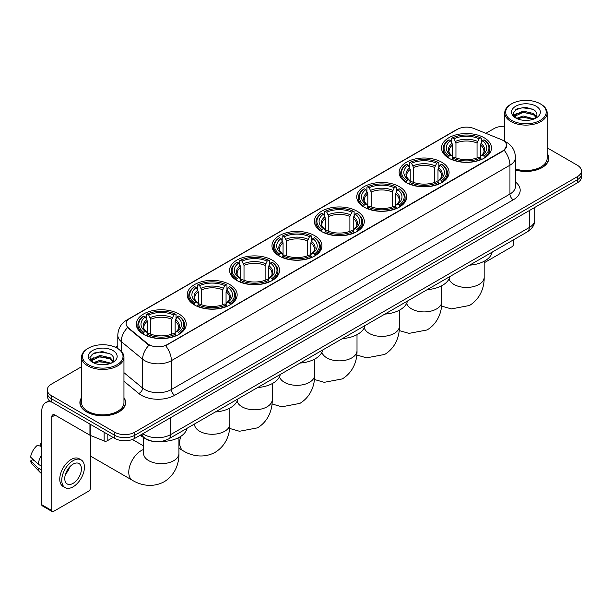 <?xml version="1.0" encoding="UTF-8"?>
<svg xmlns="http://www.w3.org/2000/svg" width="612" height="612" viewBox="0 0 612 612"><rect width="100%" height="100%" fill="white"/><g stroke="black" fill="none" stroke-linecap="round" stroke-linejoin="round"><path stroke-width="0.92" d="M314.614 235.643A24.977 14.42 0 0 0 287.395 232.522A24.977 14.42 0 0 0 271.973 245.84A24.977 14.42 0 0 0 279.294 256.038A24.977 14.42 0 0 0 306.513 259.159A24.977 14.42 0 0 0 321.927 245.84A24.977 14.42 0 0 0 314.614 235.643M441.772 162.234A24.977 14.42 0 0 0 414.553 159.105A24.977 14.42 0 0 0 399.131 172.423A24.977 14.42 0 0 0 406.452 182.621A24.977 14.42 0 0 0 433.671 185.75A24.977 14.42 0 0 0 449.086 172.423A24.977 14.42 0 0 0 441.772 162.234M399.384 186.698A24.977 14.42 0 0 0 372.165 183.577A24.977 14.42 0 0 0 356.75 196.896A24.977 14.42 0 0 0 364.063 207.093A24.977 14.42 0 0 0 391.282 210.222A24.977 14.42 0 0 0 406.697 196.896A24.977 14.42 0 0 0 399.384 186.698M356.995 211.171A24.977 14.42 0 0 0 329.776 208.049A24.977 14.42 0 0 0 314.361 221.368A24.977 14.42 0 0 0 321.675 231.565A24.977 14.42 0 0 0 348.894 234.694A24.977 14.42 0 0 0 364.316 221.368A24.977 14.42 0 0 0 356.995 211.171M272.225 260.115A24.977 14.42 0 0 0 245.007 256.986A24.977 14.42 0 0 0 229.592 270.313A24.977 14.42 0 0 0 236.905 280.51A24.977 14.42 0 0 0 264.124 283.631A24.977 14.42 0 0 0 279.539 270.313A24.977 14.42 0 0 0 272.225 260.115M229.837 284.588A24.977 14.42 0 0 0 202.618 281.459A24.977 14.42 0 0 0 187.203 294.785A24.977 14.42 0 0 0 194.517 304.983A24.977 14.42 0 0 0 221.735 308.104A24.977 14.42 0 0 0 237.158 294.785A24.977 14.42 0 0 0 229.837 284.588M178.926 313.987A24.977 14.42 0 0 0 151.707 310.858A24.977 14.42 0 0 0 136.285 324.176A24.977 14.42 0 0 0 143.598 334.374A24.977 14.42 0 0 0 170.817 337.503A24.977 14.42 0 0 0 186.239 324.176A24.977 14.42 0 0 0 178.926 313.987M484.153 137.761A24.977 14.42 0 0 0 456.934 134.632A24.977 14.42 0 0 0 441.52 147.951A24.977 14.42 0 0 0 448.833 158.148A24.977 14.42 0 0 0 476.052 161.277A24.977 14.42 0 0 0 491.474 147.951A24.977 14.42 0 0 0 484.153 137.761M502.949 140.377A12.722 7.344 0 0 0 501.251 139.551L473.81 128.459A12.722 7.344 0 0 0 457.516 129.285L129.851 318.454A12.722 7.344 0 0 0 126.126 323.649A12.722 7.344 0 0 0 128.428 327.864L147.637 343.707A12.722 7.344 0 0 0 167.061 344.686L502.949 150.766A12.722 7.344 0 0 0 506.675 145.572A12.722 7.344 0 0 0 502.949 140.377M153.428 441.397A14.137 8.163 180 0 1 144.486 438.054L140.706 434.933M81.541 397.678A22.858 13.196 0 0 0 79.889 402.597A22.858 13.196 0 0 0 86.59 411.93A22.858 13.196 0 0 0 111.491 414.791A22.858 13.196 0 0 0 125.605 402.597A22.858 13.196 0 0 0 123.953 397.678M506.675 145.572L504.181 150.246L502.949 151.141L165.63 345.711A16.493 9.524 60 0 1 171.391 360.659A18.85 10.886 180 0 1 144.738 360.659A18.85 10.886 180 0 1 142.619 359.206L121.214 341.55A18.85 10.886 180 0 1 117.802 335.307L117.802 348.572M81.541 366.741L51.431 384.129A14.137 8.163 0 0 0 47.292 389.898L47.292 396.056A14.137 8.163 0 0 0 51.431 401.824L114.742 438.383L114.742 435.3A14.137 8.163 0 0 0 134.739 435.3L577.261 179.813A14.137 8.163 0 0 0 581.4 174.045A14.137 8.163 0 0 1 577.261 179.813L134.739 435.3A14.137 8.163 0 0 1 114.742 435.3L51.431 398.749L114.742 435.3L114.742 432.225A14.137 8.163 0 0 0 134.739 432.225L577.261 176.738A14.137 8.163 0 0 0 581.4 170.962A14.137 8.163 0 0 0 577.261 165.194L547.151 147.806M47.292 392.981A14.137 8.163 0 0 0 51.431 398.749A14.137 8.163 0 0 1 47.292 392.981M150.498 345.711L147.637 344.265L127.571 327.558A16.493 11.031 129.5 0 0 121.214 341.55L121.214 351.173M515.472 169.998A22.858 13.196 0 0 0 548.796 158.271A22.858 13.196 0 0 0 547.151 153.344M504.739 126.263A14.137 8.163 0 0 0 493.953 128.642L485.844 133.324M117.802 345.811L115.316 347.249M47.292 389.898A14.137 8.163 0 0 0 51.431 395.673L114.742 432.225M114.742 438.383A14.137 8.163 0 0 0 134.739 438.383L577.261 182.896A14.137 8.163 0 0 0 581.4 177.12L581.4 170.962M484.168 262.808L511.946 246.766A2.356 1.362 120 0 0 513.613 243.882L513.613 239.759M511.617 120.365A20.265 11.697 0 0 0 540.274 120.365A20.265 11.697 0 0 0 540.274 103.818L540.939 104.208A21.206 12.24 0 0 1 547.151 112.86A21.206 12.24 0 0 1 534.062 124.175A21.206 12.24 0 0 1 510.951 121.52A21.206 12.24 0 0 1 504.739 112.86A21.206 12.24 0 0 1 510.951 104.208L511.617 103.818A20.265 11.697 0 0 0 511.617 120.365M515.472 168.912A21.206 12.24 0 0 0 547.151 158.271L547.151 112.86M515.472 169.845A22.621 13.059 0 0 0 548.566 158.271A22.621 13.059 0 0 0 547.151 153.719M516.513 118.391L523.183 115.966L534.207 118.919M517.523 118.85L523.183 117.19L533.06 119.332M516.329 118.3L515.289 116.012L515.656 114.62L523.183 111.086L533.473 113.488L536.296 116.831M515.319 117.626L515.289 116.012M515.365 116.624L515.656 115.836L523.183 112.302L533.473 114.712L535.974 117.336M534.651 118.728A10.649 6.151 0 0 0 535.11 118.323C537.826 115.362 537.466 112.547 534.031 109.877L525.7 107.253L517.109 108.752L513.116 113.174L515.702 117.909M536.143 106.205A14.42 8.323 0 0 0 515.778 106.19A14.42 8.323 0 0 0 515.687 117.948A14.42 8.323 0 0 0 515.748 117.978A14.42 8.323 0 0 0 536.204 117.948A14.42 8.323 0 0 0 536.143 106.205M536.013 118.055L537.053 117.343M540.939 104.208L540.274 103.818A20.265 11.697 0 0 0 511.617 103.818M515.128 109.969L522.35 107.75L532.838 109.15M513.743 115.913L515.709 114.52M518.961 113.251L522.35 112.639L530.833 113.365M518.961 118.139L522.35 117.519L530.833 118.254M513.522 115.523L516.528 113.503M448.389 157.888L449.055 156.098A22.43 12.951 0 0 1 449.055 139.811L450.6 140.699A20.265 11.697 0 0 0 450.6 155.211L452.123 156.075L452.612 157.896M452.612 157.154L452.612 144.968L450.6 140.699M451.717 142.634L451.717 138.266L452.39 137.884A22.43 12.951 0 0 1 480.604 137.884L479.058 138.779A20.265 11.697 0 0 0 453.928 138.779L455.948 143.047L455.948 157.942M477.046 157.942L477.046 143.047L479.058 138.779M469.611 265.164A25.918 14.963 0 0 0 492.224 252.106M451.717 159.181A23.371 13.495 0 0 0 481.277 159.181L480.604 158.026A22.43 12.951 0 0 1 452.39 158.026L451.717 159.579M481.277 159.579L481.277 159.181M449.055 139.811L448.389 140.194A23.371 13.495 0 0 0 443.119 148.724A23.371 13.495 0 0 0 448.389 157.253M480.604 137.884L481.277 138.266L481.277 142.634M452.39 158.026L453.928 157.131A20.265 11.697 0 0 0 479.058 157.131L480.604 158.026M450.6 155.211L449.055 156.098M453.928 138.779L452.39 137.884M452.123 143.323A18.123 10.465 0 0 0 452.123 156.075L452.207 156.129C449.629 153.643 448.581 151.952 449.063 151.057A17.434 10.067 0 0 1 452.612 144.968M484.605 157.253A23.371 13.495 0 0 0 489.868 148.724A23.371 13.495 0 0 0 484.605 140.194L483.939 139.811A22.43 12.951 0 0 1 483.939 156.098L484.605 157.888M483.939 156.098L482.394 155.211A20.265 11.697 0 0 0 482.394 140.699L483.939 139.811M482.394 140.699L480.374 144.968L480.374 157.154L480.871 156.075L482.394 155.211M480.374 144.968A17.434 10.067 0 0 1 483.931 151.057C484.406 151.96 483.358 153.65 480.787 156.129L480.871 156.075A18.123 10.465 0 0 0 480.871 143.323M480.374 157.896L480.374 157.154M406.001 182.353L406.666 180.571A22.43 12.951 0 0 1 406.666 164.284L408.212 165.171A20.265 11.697 0 0 0 408.212 179.683L409.734 180.548L410.224 182.368M410.224 181.626L410.224 169.44L408.212 165.171M409.329 167.099L409.329 162.738L410.002 162.356A22.43 12.951 0 0 1 438.215 162.356L436.677 163.251A20.265 11.697 0 0 0 411.547 163.251L413.559 167.52L413.559 182.414M434.658 182.414L434.658 167.52L436.677 163.251M427.222 289.629A25.918 14.963 0 0 0 449.843 276.578M409.329 183.654A23.371 13.495 0 0 0 438.888 183.654L438.215 182.498A22.43 12.951 0 0 1 410.002 182.498L409.329 184.051M438.888 184.051L438.888 183.654M406.666 164.284L406.001 164.666A23.371 13.495 0 0 0 400.738 173.196A23.371 13.495 0 0 0 406.001 181.726M438.215 162.356L438.888 162.738L438.888 167.099M410.002 182.498L411.547 181.603A20.265 11.697 0 0 0 436.677 181.603L438.215 182.498M408.212 179.683L406.666 180.571M411.547 163.251L410.002 162.356M409.734 167.795A18.123 10.465 0 0 0 409.734 180.548L409.818 180.601C407.248 178.115 406.2 176.424 406.674 175.529A17.434 10.067 0 0 1 410.224 169.44M442.216 181.726A23.371 13.495 0 0 0 447.487 173.196A23.371 13.495 0 0 0 442.216 164.666L441.55 164.284A22.43 12.951 0 0 1 441.55 180.571L442.216 182.353M441.55 180.571L440.005 179.683A20.265 11.697 0 0 0 440.005 165.171L441.55 164.284M440.005 165.171L437.993 169.44L437.993 181.626L438.483 180.548L440.005 179.683M437.993 169.44A17.434 10.067 0 0 1 441.543 175.529C442.017 176.424 440.969 178.115 438.399 180.601L438.483 180.548A18.123 10.465 0 0 0 438.483 167.795M437.993 182.368L437.993 181.626M363.612 206.825L364.285 205.043A22.43 12.951 0 0 1 364.285 188.756L365.823 189.644A20.265 11.697 0 0 0 365.823 204.156L367.345 205.02L367.843 206.833M367.843 206.091L367.843 193.912L365.823 189.644M366.948 191.571L366.948 187.211L367.613 186.828A22.43 12.951 0 0 1 395.834 186.828L394.289 187.716A20.265 11.697 0 0 0 369.158 187.716L371.17 191.992L371.17 206.887M392.277 206.887L392.277 191.992L394.289 187.716M384.841 314.101A25.918 14.963 0 0 0 407.454 301.05M366.948 208.126A23.371 13.495 0 0 0 396.499 208.126L395.834 206.963A22.43 12.951 0 0 1 367.613 206.963L366.948 208.524M396.499 208.524L396.499 208.126M364.285 188.756L363.612 189.139A23.371 13.495 0 0 0 358.349 197.668A23.371 13.495 0 0 0 363.612 206.198M395.834 186.828L396.499 187.211L396.499 191.571M367.613 206.963L369.158 206.076A20.265 11.697 0 0 0 394.289 206.076L395.834 206.963M365.823 204.156L364.285 205.043M369.158 187.716L367.613 186.828M367.345 192.267A18.123 10.465 0 0 0 367.345 205.02L367.437 205.074C364.859 202.587 363.811 200.897 364.285 200.002A17.434 10.067 0 0 1 367.843 193.912M399.835 206.198A23.371 13.495 0 0 0 405.098 197.668A23.371 13.495 0 0 0 399.835 189.139L399.162 188.756A22.43 12.951 0 0 1 399.162 205.043L399.835 206.825M399.162 205.043L397.624 204.156A20.265 11.697 0 0 0 397.624 189.644L399.162 188.756M397.624 189.644L395.604 193.912L395.604 206.091L396.102 205.02L397.624 204.156M395.604 193.912A17.434 10.067 0 0 1 399.162 200.002C399.636 200.897 398.588 202.587 396.01 205.074L396.102 205.02A18.123 10.465 0 0 0 396.102 192.267M395.604 206.833L395.604 206.091M321.224 231.298L321.897 229.515A22.43 12.951 0 0 1 321.897 213.221L323.442 214.116A20.265 11.697 0 0 0 323.442 228.62L324.964 229.492L325.454 231.305M325.454 230.563L325.454 218.385L323.442 214.116M324.559 216.044L324.559 211.683L325.232 211.301A22.43 12.951 0 0 1 353.445 211.301L351.9 212.188A20.265 11.697 0 0 0 326.77 212.188L328.789 216.457L328.789 231.359M349.888 231.359L349.888 216.457L351.9 212.188M342.452 338.574A25.918 14.963 0 0 0 365.066 325.515M324.559 232.591A23.371 13.495 0 0 0 354.118 232.591L353.445 231.435A22.43 12.951 0 0 1 325.232 231.435L324.559 232.996M354.118 232.996L354.118 232.591M321.897 213.221L321.224 213.603A23.371 13.495 0 0 0 315.96 222.141A23.371 13.495 0 0 0 321.224 230.67M353.445 211.301L354.118 211.683L354.118 216.044M325.232 231.435L326.77 230.548A20.265 11.697 0 0 0 351.9 230.548L353.445 231.435M323.442 228.62L321.897 229.515M326.77 212.188L325.232 211.301M324.964 216.74A18.123 10.465 0 0 0 324.964 229.492L325.048 229.546C322.47 227.052 321.422 225.361 321.904 224.474A17.434 10.067 0 0 1 325.454 218.385M357.446 230.67A23.371 13.495 0 0 0 362.709 222.141A23.371 13.495 0 0 0 357.446 213.603L356.781 213.221A22.43 12.951 0 0 1 356.781 229.515L357.446 231.298M356.781 229.515L355.235 228.62A20.265 11.697 0 0 0 355.235 214.116L356.781 213.221M355.235 214.116L353.216 218.385L353.216 230.563L353.713 229.492L355.235 228.62M353.216 218.385A17.434 10.067 0 0 1 356.773 224.474C357.247 225.369 356.199 227.06 353.629 229.546L353.713 229.492A18.123 10.465 0 0 0 353.713 216.74M353.216 231.305L353.216 230.563M278.843 255.77L279.508 253.988A22.43 12.951 0 0 1 279.508 237.693L281.053 238.588A20.265 11.697 0 0 0 281.053 253.093L282.576 253.957L283.065 255.778M283.065 255.036L283.065 242.857L281.053 238.588M282.17 240.516L282.17 236.155L282.843 235.773A22.43 12.951 0 0 1 311.057 235.773L309.519 236.66A20.265 11.697 0 0 0 284.389 236.66L286.401 240.929L286.401 255.831M307.499 255.831L307.499 240.929L309.519 236.66M300.064 363.046A25.918 14.963 0 0 0 322.685 349.988M282.17 257.063A23.371 13.495 0 0 0 311.73 257.063L311.057 255.908A22.43 12.951 0 0 1 282.843 255.908L282.17 257.468M311.73 257.468L311.73 257.063M279.508 237.693L278.843 238.076A23.371 13.495 0 0 0 273.579 246.613A23.371 13.495 0 0 0 278.843 255.143M311.057 235.773L311.73 236.155L311.73 240.516M282.843 255.908L284.389 255.02A20.265 11.697 0 0 0 309.519 255.02L311.057 255.908M281.053 253.093L279.508 253.988M284.389 236.66L282.843 235.773M282.576 241.212A18.123 10.465 0 0 0 282.576 253.957L282.66 254.018C280.089 251.524 279.041 249.834 279.516 248.946A17.434 10.067 0 0 1 283.065 242.857M315.058 255.143A23.371 13.495 0 0 0 320.328 246.613A23.371 13.495 0 0 0 315.058 238.076L314.392 237.693A22.43 12.951 0 0 1 314.392 253.988L315.058 255.77M314.392 253.988L312.847 253.093A20.265 11.697 0 0 0 312.847 238.588L314.392 237.693M312.847 238.588L310.835 242.857L310.835 255.036L311.324 253.957L312.847 253.093M310.835 242.857A17.434 10.067 0 0 1 314.384 248.946C314.859 249.841 313.811 251.532 311.24 254.018L311.324 253.957A18.123 10.465 0 0 0 311.324 241.212M310.835 255.778L310.835 255.036M236.454 280.242L237.127 278.46A22.43 12.951 0 0 1 237.127 262.166L238.665 263.061A20.265 11.697 0 0 0 238.665 277.565L240.187 278.429L240.684 280.25M240.684 279.508L240.684 267.329L238.665 263.061M239.789 264.988L239.789 260.628L240.455 260.245A22.43 12.951 0 0 1 268.676 260.245L267.13 261.133A20.265 11.697 0 0 0 242 261.133L244.012 265.401L244.012 280.304M265.118 280.304L265.118 265.401L267.13 261.133M257.683 387.518A25.918 14.963 0 0 0 280.296 374.46M239.789 281.535A23.371 13.495 0 0 0 269.341 281.535L268.676 280.38A22.43 12.951 0 0 1 240.455 280.38L239.789 281.933M269.341 281.933L269.341 281.535M237.127 262.166L236.454 262.548A23.371 13.495 0 0 0 231.191 271.078A23.371 13.495 0 0 0 236.454 279.615M268.676 260.245L269.341 260.628L269.341 264.988M240.455 280.38L242 279.493A20.265 11.697 0 0 0 267.13 279.493L268.676 280.38M238.665 277.565L237.127 278.46M242 261.133L240.455 260.245M240.187 265.685A18.123 10.465 0 0 0 240.187 278.429L240.279 278.491C237.701 275.997 236.653 274.306 237.127 273.419A17.434 10.067 0 0 1 240.684 267.329M272.677 279.615A23.371 13.495 0 0 0 277.94 271.078A23.371 13.495 0 0 0 272.677 262.548L272.003 262.166A22.43 12.951 0 0 1 272.003 278.46L272.677 280.242M272.003 278.46L270.466 277.565A20.265 11.697 0 0 0 270.466 263.061L272.003 262.166M270.466 263.061L268.446 267.329L268.446 279.508L268.936 278.429L270.466 277.565M268.446 267.329A17.434 10.067 0 0 1 272.003 273.419C272.478 274.314 271.43 276.004 268.852 278.491L268.936 278.429A18.123 10.465 0 0 0 268.936 265.685M268.446 280.25L268.446 279.508M194.065 304.715L194.738 302.925A22.43 12.951 0 0 1 194.738 286.638L196.284 287.525A20.265 11.697 0 0 0 196.284 302.037L197.806 302.902L198.296 304.722M198.296 303.98L198.296 291.794L196.284 287.525M197.401 289.461L197.401 285.1L198.074 284.718A22.43 12.951 0 0 1 226.287 284.718L224.742 285.605A20.265 11.697 0 0 0 199.611 285.605L201.631 289.874L201.631 304.768M222.73 304.768L222.73 289.874L224.742 285.605M215.294 411.991A25.918 14.963 0 0 0 237.907 398.932M197.401 306.008A23.371 13.495 0 0 0 226.96 306.008L226.287 304.853A22.43 12.951 0 0 1 198.074 304.853L197.401 306.405M226.96 306.405L226.96 306.008M194.738 286.638L194.065 287.02A23.371 13.495 0 0 0 188.802 295.55A23.371 13.495 0 0 0 194.065 304.087M226.287 284.718L226.96 285.1L226.96 289.461M198.074 304.853L199.611 303.965A20.265 11.697 0 0 0 224.742 303.965L226.287 304.853M196.284 302.037L194.738 302.925M199.611 285.605L198.074 284.718M197.806 290.157A18.123 10.465 0 0 0 197.806 302.902L197.89 302.963C195.312 300.469 194.264 298.778 194.746 297.891A17.434 10.067 0 0 1 198.296 291.794M230.288 304.087A23.371 13.495 0 0 0 235.551 295.55A23.371 13.495 0 0 0 230.288 287.02L229.622 286.638A22.43 12.951 0 0 1 229.622 302.925L230.288 304.715M229.622 302.925L228.077 302.037A20.265 11.697 0 0 0 228.077 287.525L229.622 286.638M228.077 287.525L226.058 291.794L226.058 303.98L226.555 302.902L228.077 302.037M226.058 291.794A17.434 10.067 0 0 1 229.615 297.891C230.089 298.786 229.041 300.477 226.471 302.963L226.555 302.902A18.123 10.465 0 0 0 226.555 290.157M226.058 304.722L226.058 303.98M90.913 435.637A17.672 10.205 120 0 0 90.415 436.501M90.415 456.039A17.672 10.205 120 0 0 90.783 456.261L132.429 480.313A17.672 10.205 -60 0 1 129.721 466.153A17.672 10.205 -60 0 1 141.265 450.577A17.672 10.205 -60 0 1 143.59 449.491M143.154 334.114L143.82 332.324A22.43 12.951 0 0 1 143.82 316.037L145.365 316.924A20.265 11.697 0 0 0 145.365 331.436L146.888 332.301L147.377 334.121M147.377 333.379L147.377 321.193L145.365 316.924M146.482 318.852L146.482 314.492L147.155 314.109A22.43 12.951 0 0 1 175.369 314.109L173.831 315.004A20.265 11.697 0 0 0 148.693 315.004L150.713 319.273L150.713 334.167M171.811 334.167L171.811 319.273L173.831 315.004M140.179 435.239A25.918 14.963 0 0 0 142.933 437.113A25.918 14.963 0 0 0 144.118 437.756M160.696 441.489A25.918 14.963 0 0 0 186.997 428.331M146.482 335.407A23.371 13.495 0 0 0 176.042 335.407L175.369 334.251A22.43 12.951 0 0 1 147.155 334.251L146.482 335.804M176.042 335.804L176.042 335.407M143.82 316.037L143.154 316.419A23.371 13.495 0 0 0 137.891 324.949A23.371 13.495 0 0 0 143.154 333.479M175.369 314.109L176.042 314.492L176.042 318.852M147.155 334.251L148.693 333.356A20.265 11.697 0 0 0 173.831 333.356L175.369 334.251M145.365 331.436L143.82 332.324M148.693 315.004L147.155 314.109M146.888 319.548A18.123 10.465 0 0 0 146.888 332.301L146.972 332.354C144.401 329.868 143.346 328.177 143.828 327.282A17.434 10.067 0 0 1 147.377 321.193M179.37 333.479A23.371 13.495 0 0 0 184.633 324.949A23.371 13.495 0 0 0 179.37 316.419L178.704 316.037A22.43 12.951 0 0 1 178.704 332.324L179.37 334.114M178.704 332.324L177.159 331.436A20.265 11.697 0 0 0 177.159 316.924L178.704 316.037M177.159 316.924L175.147 321.193L175.147 333.379L175.636 332.301L177.159 331.436M175.147 321.193A17.434 10.067 0 0 1 178.696 327.282C179.171 328.177 178.123 329.868 175.552 332.354L175.636 332.301A18.123 10.465 0 0 0 175.636 319.548M175.147 334.121L175.147 333.379M107.161 434L107.161 440.831L113.075 437.419M52.135 402.237A18.85 10.886 -120 0 0 45.671 402.627A18.85 10.886 -120 0 0 41.769 411.256L41.769 504.755L51.768 510.523L51.768 417.024A4.712 2.723 60 0 1 52.739 414.867A4.712 2.723 60 0 1 55.095 415.104L89.941 435.216L89.941 424.062M51.768 510.523A2.356 1.362 120 0 0 52.249 511.601L42.259 505.833A2.356 1.362 -60 0 1 41.769 504.755M52.249 511.601A2.356 1.362 120 0 0 53.428 511.487L88.755 491.092A2.356 1.362 120 0 0 90.415 488.208L90.415 435.438M107.161 440.831A2.356 1.362 180 0 1 104.147 440.984L90.255 435.369A2.356 1.362 180 0 1 89.941 435.216M73.088 483.358A11.781 6.801 120 0 0 80.784 472.977A11.781 6.801 120 0 0 78.979 463.536A11.781 6.801 120 0 0 73.088 464.126A11.781 6.801 120 0 0 65.392 474.507A11.781 6.801 120 0 0 67.198 483.947A11.781 6.801 120 0 0 73.088 483.358M65.476 474.231A11.781 6.801 120 0 0 69.707 466.902M41.769 443.639L40.767 443.34L40.767 445.704L41.769 446.286M81.105 459.864L79.101 458.709A16.019 9.249 120 0 0 71.091 459.505A16.019 9.249 120 0 0 60.626 473.627A16.019 9.249 120 0 0 63.082 486.464L65.079 487.619A16.019 9.249 120 0 0 73.088 486.823A16.019 9.249 120 0 0 83.561 472.709A16.019 9.249 120 0 0 81.105 459.864A16.019 9.249 120 0 0 73.088 460.66A16.019 9.249 120 0 0 62.623 474.782A16.019 9.249 120 0 0 65.079 487.619M41.769 454.655A15.552 8.981 120 0 0 38.227 464.24L30.6 457.103A12.255 7.076 120 0 1 37.439 445.261L41.769 446.576M41.769 466.283L38.227 464.24M34.723 460.966L32.65 459.765L30.6 460.951L38.227 468.088L41.769 470.131M38.227 468.088A15.552 8.981 120 0 0 40.147 472.433A15.552 8.981 120 0 0 41.325 473.359L41.769 473.612M41.769 443.057A12.255 7.076 120 0 0 40.767 443.34M30.6 460.951A12.255 7.076 120 0 0 32.046 464.003L40.147 472.433M88.419 364.698A20.265 11.697 0 0 0 117.076 364.698A20.265 11.697 0 0 0 117.076 348.151L117.741 348.534A21.206 12.24 0 0 1 123.953 357.194A21.206 12.24 0 0 1 110.864 368.508A21.206 12.24 0 0 1 87.753 365.854A21.206 12.24 0 0 1 81.541 357.194A21.206 12.24 0 0 1 87.753 348.534L88.419 348.151A20.265 11.697 0 0 0 88.419 364.698M81.541 357.194L81.541 402.597A21.206 12.24 0 0 0 87.753 411.256A21.206 12.24 0 0 0 110.864 413.911A21.206 12.24 0 0 0 123.953 402.597L123.953 357.194M81.541 398.052A22.621 13.059 0 0 0 80.126 402.597A22.621 13.059 0 0 0 86.751 411.83A22.621 13.059 0 0 0 111.407 414.661A22.621 13.059 0 0 0 125.368 402.597A22.621 13.059 0 0 0 123.953 398.052M93.322 362.725L99.993 360.3L111.009 363.245M94.332 363.184L99.993 361.524L109.869 363.666M93.139 362.633L92.098 360.338L92.458 358.946L99.993 355.411L110.282 357.821L113.105 361.157M92.129 361.96L92.098 360.338M92.167 360.95L92.458 360.17L99.993 356.635L110.282 359.037L112.784 361.669M111.46 363.061A10.649 6.151 0 0 0 111.912 362.656C114.628 359.695 114.268 356.873 110.833 354.203L102.502 351.586L93.911 353.078L89.918 357.507L92.511 362.243M112.945 350.538A14.42 8.323 0 0 0 92.58 350.515A14.42 8.323 0 0 0 92.489 362.273A14.42 8.323 0 0 0 92.55 362.312A14.42 8.323 0 0 0 113.006 362.273A14.42 8.323 0 0 0 112.945 350.538M112.815 362.38L113.855 361.677M117.741 348.534L117.076 348.151A20.265 11.697 0 0 0 88.419 348.151M91.938 354.294L99.152 352.076L109.647 353.476M90.545 360.246L92.511 358.846M95.77 357.576L99.152 356.964L107.643 357.691M95.77 362.465L99.152 361.853L107.643 362.579M90.324 359.848L93.33 357.829M128.428 327.864L128.428 328.422M147.637 343.707L147.637 344.265M167.061 344.686L167.061 345.069M515.472 182.039A23.562 13.602 180 0 1 513.277 199.826L174.726 395.283A4.712 2.723 60 0 1 171.391 389.515L509.949 194.05A18.85 10.886 0 0 0 515.472 186.354L515.472 157.498A18.85 10.886 180 0 1 509.949 165.194A16.493 9.524 -120 0 0 504.181 150.246M174.726 395.283A23.562 13.602 180 0 1 141.403 395.283A23.562 13.602 180 0 1 138.763 393.47L123.953 381.261M149.045 345.137A16.493 11.031 129.5 0 0 142.619 359.206L142.619 388.062A18.85 10.886 0 0 0 144.738 389.515A18.85 10.886 0 0 0 171.391 389.515L171.391 360.659L509.949 165.194L509.949 194.05A4.712 2.723 60 0 0 513.277 199.826M515.472 157.498C515.151 150.72 512.168 145.641 506.529 142.252L504.15 141.089A16.493 7.726 112 0 0 503.928 141.012M128.451 319.418A16.493 9.524 -120 0 0 126.745 320.061C121.1 323.45 118.124 328.529 117.802 335.307M126.745 320.061L456.131 129.889A16.493 9.524 60 0 1 457.378 129.362M134.739 432.225L134.739 438.383M577.261 176.738L577.261 182.896M51.431 395.673L51.431 401.824M123.953 372.67L142.619 388.062A4.712 3.152 -50.5 0 1 138.763 393.47M142.803 433.724A18.85 10.886 0 0 0 144.065 434.535A18.85 10.886 0 0 0 170.725 434.535L529.273 227.526A18.85 10.886 0 0 0 534.796 219.83C534.934 224.512 532.44 228.513 527.322 231.841L168.774 438.85A9.425 5.439 60 0 0 170.725 434.535L170.725 417.606M529.273 210.597L529.273 227.526A9.425 5.439 60 0 1 527.322 231.841M142.038 434.168A9.425 6.304 129.5 0 0 143.682 437.228L140.821 434.872M484.168 261.255L484.168 277.236A17.672 10.205 180 0 1 478.989 284.458A17.672 10.205 180 0 1 453.997 284.458A17.672 10.205 180 0 1 449.047 278.858M477.046 143.047A17.434 10.067 0 0 0 455.948 143.047M477.536 141.403A18.123 10.465 0 0 0 455.45 141.403M441.78 285.72L441.78 301.708A17.672 10.205 180 0 1 436.608 308.922A17.672 10.205 180 0 1 411.616 308.922A17.672 10.205 180 0 1 406.659 303.33M434.658 167.52A17.434 10.067 0 0 0 413.559 167.52M435.155 165.875A18.123 10.465 0 0 0 413.069 165.875M399.399 310.192L399.399 326.181A17.672 10.205 180 0 1 394.22 333.395A17.672 10.205 180 0 1 369.227 333.395A17.672 10.205 180 0 1 364.278 327.795M392.277 191.992A17.434 10.067 0 0 0 371.17 191.992M392.766 190.347A18.123 10.465 0 0 0 370.681 190.347M357.01 334.665L357.01 350.653A17.672 10.205 180 0 1 351.831 357.867A17.672 10.205 180 0 1 326.839 357.867A17.672 10.205 180 0 1 321.889 352.267M349.888 216.457A17.434 10.067 0 0 0 328.789 216.457M350.378 214.812A18.123 10.465 0 0 0 328.292 214.812M314.622 359.137L314.622 375.125A17.672 10.205 180 0 1 309.45 382.339A17.672 10.205 180 0 1 284.458 382.339A17.672 10.205 180 0 1 279.5 376.74M307.499 240.929A17.434 10.067 0 0 0 286.401 240.929M307.997 239.284A18.123 10.465 0 0 0 285.911 239.284M272.241 383.609L272.241 399.598A17.672 10.205 180 0 1 267.062 406.812A17.672 10.205 180 0 1 242.069 406.812A17.672 10.205 180 0 1 237.119 401.212M265.118 265.401A17.434 10.067 0 0 0 244.012 265.401M265.608 263.757A18.123 10.465 0 0 0 243.522 263.757M229.852 408.082L229.852 424.07A17.672 10.205 180 0 1 224.673 431.284A17.672 10.205 180 0 1 199.68 431.284A17.672 10.205 180 0 1 194.509 424.07L194.547 424.759M229.852 424.07C230.089 432.944 226.792 445.199 215.156 452.314C203.176 458.832 190.913 455.558 183.348 450.914A17.672 10.205 -60 0 1 180.747 436.394M222.73 289.874A17.434 10.067 0 0 0 201.631 289.874M223.219 288.229A18.123 10.465 0 0 0 201.134 288.229M178.934 437.473L178.934 453.461A17.672 10.205 180 0 1 173.754 460.675A17.672 10.205 180 0 1 148.77 460.675A17.672 10.205 180 0 1 143.59 453.461L143.629 454.158M171.811 319.273A17.434 10.067 0 0 0 150.713 319.273M172.301 317.628A18.123 10.465 0 0 0 150.223 317.628M51.768 417.024L55.095 415.104M90.255 424.238L90.255 435.369M104.147 440.984L104.147 432.263M456.131 129.889L459.153 128.482M168.774 438.85C161.185 442.66 153.604 442.66 146.023 438.85L143.682 437.228M534.796 219.83L534.796 207.407M548.566 160.16L548.566 158.271M504.739 141.341L504.739 112.86M484.168 277.236C484.406 286.11 481.108 298.365 469.473 305.487L451.388 308.915L441.558 306.077M443.119 153.038L443.119 148.724M489.868 153.038L489.868 148.724M441.78 301.708C442.017 310.582 438.72 322.838 427.092 329.96L409.007 333.379L399.169 330.549M400.738 177.511L400.738 173.196M447.487 177.511L447.487 173.196M399.399 326.181C399.636 335.055 396.339 347.31 384.703 354.432L366.619 357.852L356.788 355.021M358.349 201.983L358.349 197.668M405.098 201.983L405.098 197.668M357.01 350.653C357.247 359.527 353.95 371.782 342.315 378.905L324.23 382.324L314.4 379.494M315.96 226.448L315.96 222.141M362.709 226.448L362.709 222.141M314.622 375.125C314.859 383.999 311.562 396.255 299.934 403.377L281.849 406.796L272.011 403.966M273.579 250.92L273.579 246.613M320.328 250.92L320.328 246.613M272.241 399.598C272.478 408.472 269.181 420.727 257.545 427.842L239.46 431.269L229.63 428.431M231.191 275.392L231.191 271.078M277.94 275.392L277.94 271.078M183.348 450.914L178.934 448.367M188.802 299.865L188.802 295.55M235.551 299.865L235.551 295.55M178.934 453.461C179.171 462.335 175.874 474.591 164.245 481.713C152.258 488.223 140.003 484.956 132.429 480.313M137.891 329.264L137.891 324.949M184.633 329.264L184.633 324.949M143.59 445.941L132.383 439.477M143.59 437.473L143.59 453.461M45.671 402.627L49.488 400.424M125.368 404.486L125.368 402.597M80.126 404.486L80.126 402.597"/></g></svg>
